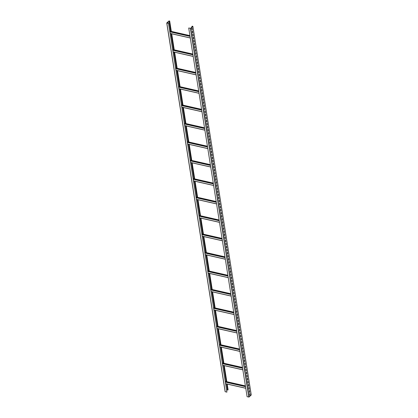 <?xml version="1.0" encoding="UTF-8"?>
<svg xmlns="http://www.w3.org/2000/svg" width="418" height="418" viewBox="0 0 418 418"><rect width="100%" height="100%" fill="white"/><g stroke="black" fill="none" stroke-linecap="round" stroke-linejoin="round"><path stroke-width="0.63" d="M169.4 21.349L169.687 21.057L168.945 20.952L166.735 22.974L168.517 23.424L166.819 22.964L169.018 20.968L169.603 21.067L169.327 21.334L170.978 31.329M226.838 384.001L227.8 390.067L228.045 389.728M171.359 33.717L173.898 49.763M174.28 52.151L176.819 68.197M177.201 70.59L179.74 86.636M180.116 89.024L182.661 105.07M183.037 107.457L185.582 123.509M185.958 125.896L188.502 141.942M188.879 144.33L191.418 160.381M191.799 162.769L194.339 178.815M194.72 181.203L197.259 197.249M197.641 199.642L200.18 215.688M200.556 218.076L203.101 234.122M203.477 236.51L206.022 252.561M206.398 254.949L208.937 270.995M209.319 273.382L211.858 289.428M212.239 291.821L214.779 307.867M215.16 310.255L217.7 326.301M218.076 328.689L220.62 344.74M220.997 347.128L223.541 363.174M223.917 365.562L226.462 381.613M168.141 22.462L168.276 23.314M166.777 23.027L225.135 391.697L226.917 392.141L168.569 23.377M168.517 23.424L226.917 392.141M188.711 27.996L190.587 28.309L192.766 26.35L191.93 26.454L192.123 26.203L192.865 26.303L190.655 28.33L188.711 27.996L247.111 396.713L249.055 397.048L251.223 394.973M226.687 390.344L227.669 389.691M167.926 23.236L168.198 22.405L168.344 23.33M169.327 21.334L170.91 31.313M171.286 33.701L173.831 49.747M174.207 52.135L176.746 68.181M177.127 70.574L179.667 86.62M180.048 89.008L182.588 105.054M182.969 107.442L185.508 123.493M185.885 125.881L188.429 141.927M188.805 144.314L191.35 160.36M191.726 162.754L194.271 178.799M194.647 181.187L197.186 197.233M197.568 199.621L200.107 215.672M200.488 218.06L203.028 234.106M203.404 236.494L205.949 252.545M206.325 254.933L208.869 270.979M209.246 273.367L211.79 289.413M212.166 291.806L214.706 307.852M215.087 310.24L217.626 326.286M218.008 328.673L220.547 344.725M220.929 347.112L223.468 363.158M223.844 365.546L226.389 381.592M226.765 383.985L227.8 390.067M191.862 26.438L191.961 27.071M250.225 395.292L249.87 395.611L249.577 393.766L249.938 393.448L250.225 395.292L249.859 395.538M249.739 392.22L249.384 392.539L249.091 390.694L249.447 390.375L249.739 392.22L249.374 392.465M249.253 389.148L248.898 389.466L248.605 387.622L248.961 387.303L249.253 389.148L248.888 389.393M248.767 386.07L248.412 386.394L248.12 384.55L248.475 384.231L248.767 386.07L248.402 386.321M248.282 382.998L247.926 383.322L247.634 381.477L247.989 381.159L248.282 382.998L247.916 383.249M247.796 379.925L247.44 380.249L247.148 378.405L247.503 378.081L247.796 379.925L247.425 380.176M247.31 376.853L246.949 377.177L246.662 375.333L247.017 375.009L247.31 376.853L246.939 377.104M246.819 373.781L246.463 374.1L246.171 372.26L246.531 371.936L246.819 373.781L246.453 374.032M246.333 370.709L245.977 371.027L245.685 369.188L246.04 368.864L246.333 370.709L245.967 370.959M245.847 367.636L245.491 367.955L245.199 366.111L245.554 365.792L245.847 367.636L245.481 367.887M245.361 364.564L245.005 364.883L244.713 363.038L245.068 362.719L245.361 364.564L244.995 364.815M244.875 361.492L244.52 361.81L244.227 359.966L244.582 359.647L244.875 361.492L244.509 361.742M244.389 358.419L244.034 358.738L243.741 356.894L244.096 356.575L244.389 358.419L244.018 358.67M243.903 355.347L243.542 355.666L243.255 353.821L243.61 353.503L243.903 355.347L243.532 355.598M243.412 352.275L243.057 352.593L242.764 350.749L243.124 350.43L243.412 352.275L243.046 352.52M242.926 349.202L242.571 349.521L242.278 347.677L242.633 347.358L242.926 349.202L242.56 349.448M242.44 346.13L242.085 346.449L241.792 344.604L242.147 344.286L242.44 346.13L242.074 346.376M241.954 343.058L241.599 343.377L241.306 341.532L241.661 341.213L241.954 343.058L241.588 343.303M241.468 339.98L241.113 340.304L240.82 338.46L241.176 338.141L241.468 339.98L241.102 340.231M240.982 336.908L240.627 337.232L240.334 335.388L240.69 335.069L240.982 336.908L240.616 337.159M240.496 333.836L240.141 334.16L239.848 332.315L240.204 331.991L240.496 333.836L240.125 334.086M240.005 330.763L239.65 331.087L239.357 329.243L239.718 328.919L240.005 330.763L239.639 331.014M239.519 327.691L239.164 328.01L238.871 326.171L239.227 325.847L239.519 327.691L239.153 327.942M239.033 324.619L238.678 324.938L238.385 323.098L238.741 322.774L239.033 324.619L238.668 324.87M238.547 321.546L238.192 321.865L237.899 320.021L238.255 319.702L238.547 321.546L238.182 321.797M238.061 318.474L237.706 318.793L237.414 316.948L237.769 316.63L238.061 318.474L237.696 318.725M237.576 315.402L237.22 315.721L236.928 313.876L237.283 313.557L237.576 315.402L237.21 315.653M237.09 312.33L236.734 312.648L236.442 310.804L236.797 310.485L237.09 312.33L236.719 312.58M236.598 309.257L236.243 309.576L235.951 307.732L236.311 307.413L236.598 309.257L236.233 309.503M236.113 306.185L235.757 306.504L235.465 304.659L235.82 304.341L236.113 306.185L235.747 306.431M235.627 303.113L235.271 303.431L234.979 301.587L235.334 301.268L235.627 303.113L235.261 303.358M235.141 300.04L234.785 300.359L234.493 298.515L234.848 298.196L235.141 300.04L234.775 300.286M234.655 296.963L234.299 297.287L234.007 295.442L234.362 295.124L234.655 296.963L234.289 297.214M234.169 293.891L233.814 294.215L233.521 292.37L233.876 292.051L234.169 293.891L233.803 294.141M233.683 290.818L233.328 291.142L233.035 289.298L233.39 288.974L233.683 290.818L233.312 291.069M233.192 287.746L232.836 288.07L232.549 286.225L232.904 285.902L233.192 287.746L232.826 287.997M232.706 284.674L232.351 284.992L232.058 283.153L232.413 282.829L232.706 284.674L232.34 284.924M232.22 281.601L231.865 281.92L231.572 280.081L231.927 279.757L232.22 281.601L231.854 281.852M231.734 278.529L231.379 278.848L231.086 277.003L231.441 276.685L231.734 278.529L231.368 278.78M231.248 275.457L230.893 275.775L230.6 273.931L230.955 273.612L231.248 275.457L230.882 275.708M230.762 272.384L230.407 272.703L230.114 270.859L230.47 270.54L230.762 272.384L230.396 272.635M230.276 269.312L229.921 269.631L229.628 267.786L229.984 267.468L230.276 269.312L229.905 269.563M229.785 266.24L229.43 266.559L229.142 264.714L229.498 264.395L229.785 266.24L229.419 266.491M229.299 263.168L228.944 263.486L228.651 261.642L229.007 261.323L229.299 263.168L228.933 263.413M228.813 260.095L228.458 260.414L228.165 258.57L228.521 258.251L228.813 260.095L228.447 260.341M228.327 257.023L227.972 257.342L227.679 255.497L228.035 255.179L228.327 257.023L227.962 257.269M227.841 253.945L227.486 254.269L227.193 252.425L227.549 252.106L227.841 253.945L227.476 254.196M227.355 250.873L227 251.197L226.708 249.353L227.063 249.034L227.355 250.873L226.99 251.124M226.869 247.801L226.514 248.125L226.222 246.28L226.577 245.962L226.869 247.801L226.499 248.052M226.378 244.729L226.023 245.052L225.736 243.208L226.091 242.884L226.378 244.729L226.013 244.979M225.892 241.656L225.537 241.975L225.245 240.136L225.6 239.812L225.892 241.656L225.527 241.907M225.406 238.584L225.051 238.903L224.759 237.063L225.114 236.74L225.406 238.584L225.041 238.835M224.921 235.512L224.565 235.83L224.273 233.991L224.628 233.667L224.921 235.512L224.555 235.762M224.435 232.439L224.079 232.758L223.787 230.914L224.142 230.595L224.435 232.439L224.069 232.69M223.949 229.367L223.593 229.686L223.301 227.841L223.656 227.523L223.949 229.367L223.583 229.618M223.463 226.295L223.107 226.613L222.815 224.769L223.17 224.45L223.463 226.295L223.092 226.546M222.977 223.222L222.616 223.541L222.329 221.697L222.684 221.378L222.977 223.222L222.606 223.473M222.486 220.15L222.13 220.469L221.838 218.624L222.193 218.306L222.486 220.15L222.12 220.396M222 217.078L221.644 217.397L221.352 215.552L221.707 215.233L222 217.078L221.634 217.323M221.514 214.006L221.159 214.324L220.866 212.48L221.221 212.161L221.514 214.006L221.148 214.251M221.028 210.933L220.673 211.252L220.38 209.408L220.735 209.089L221.028 210.933L220.662 211.179M220.542 207.856L220.187 208.18L219.894 206.335L220.249 206.017L220.542 207.856L220.176 208.107M220.056 204.783L219.701 205.107L219.408 203.263L219.763 202.944L220.056 204.783L219.685 205.034M219.57 201.711L219.21 202.035L218.922 200.191L219.278 199.867L219.57 201.711L219.199 201.962M219.079 198.639L218.724 198.963L218.431 197.118L218.786 196.794L219.079 198.639L218.713 198.89M218.593 195.567L218.238 195.885L217.945 194.046L218.3 193.722L218.593 195.567L218.227 195.817M218.107 192.494L217.752 192.813L217.459 190.974L217.815 190.65L218.107 192.494L217.741 192.745M217.621 189.422L217.266 189.741L216.973 187.896L217.329 187.577L217.621 189.422L217.255 189.673M217.135 186.35L216.78 186.668L216.487 184.824L216.843 184.505L217.135 186.35L216.77 186.6M216.649 183.277L216.294 183.596L216.001 181.752L216.357 181.433L216.649 183.277L216.278 183.528M216.163 180.205L215.803 180.524L215.516 178.679L215.871 178.361L216.163 180.205L215.792 180.456M215.672 177.133L215.317 177.451L215.024 175.607L215.385 175.288L215.672 177.133L215.307 177.378M215.186 174.06L214.831 174.379L214.538 172.535L214.894 172.216L215.186 174.06L214.821 174.306M214.7 170.988L214.345 171.307L214.053 169.462L214.408 169.144L214.7 170.988L214.335 171.234M214.215 167.916L213.859 168.235L213.567 166.39L213.922 166.071L214.215 167.916L213.849 168.161M213.729 164.838L213.373 165.162L213.081 163.318L213.436 162.999L213.729 164.838L213.363 165.089M213.243 161.766L212.887 162.09L212.595 160.246L212.95 159.927L213.243 161.766L212.872 162.017M212.757 158.694L212.396 159.018L212.109 157.173L212.464 156.849L212.757 158.694L212.386 158.944M212.266 155.621L211.91 155.945L211.618 154.101L211.978 153.777L212.266 155.621L211.9 155.872M211.78 152.549L211.424 152.868L211.132 151.029L211.487 150.705L211.78 152.549L211.414 152.8M211.294 149.477L210.938 149.796L210.646 147.956L211.001 147.632L211.294 149.477L210.928 149.728M210.808 146.404L210.453 146.723L210.16 144.879L210.515 144.56L210.808 146.404L210.442 146.655M210.322 143.332L209.967 143.651L209.674 141.806L210.029 141.488L210.322 143.332L209.956 143.583M209.836 140.26L209.481 140.579L209.188 138.734L209.543 138.415L209.836 140.26L209.465 140.511M209.35 137.188L208.99 137.506L208.702 135.662L209.057 135.343L209.35 137.188L208.979 137.438M208.859 134.115L208.504 134.434L208.211 132.59L208.572 132.271L208.859 134.115L208.493 134.366M208.373 131.043L208.018 131.362L207.725 129.517L208.08 129.199L208.373 131.043L208.007 131.289M207.887 127.971L207.532 128.289L207.239 126.445L207.594 126.126L207.887 127.971L207.521 128.216M207.401 124.898L207.046 125.217L206.753 123.373L207.109 123.054L207.401 124.898L207.035 125.144M206.915 121.821L206.56 122.145L206.267 120.3L206.623 119.982L206.915 121.821L206.549 122.072M206.429 118.749L206.074 119.073L205.781 117.228L206.137 116.909L206.429 118.749L206.058 118.999M205.943 115.676L205.583 116L205.295 114.156L205.651 113.837L205.943 115.676L205.572 115.927M205.452 112.604L205.097 112.928L204.804 111.083L205.165 110.76L205.452 112.604L205.086 112.855M204.966 109.532L204.611 109.85L204.318 108.011L204.674 107.687L204.966 109.532L204.601 109.782M204.48 106.459L204.125 106.778L203.832 104.939L204.188 104.615L204.48 106.459L204.115 106.71M203.994 103.387L203.639 103.706L203.347 101.867L203.702 101.543L203.994 103.387L203.629 103.638M203.509 100.315L203.153 100.633L202.861 98.789L203.216 98.47L203.509 100.315L203.143 100.566M203.023 97.242L202.667 97.561L202.375 95.717L202.73 95.398L203.023 97.242L202.652 97.493M202.537 94.17L202.176 94.489L201.889 92.644L202.244 92.326L202.537 94.17L202.166 94.421M202.046 91.098L201.69 91.417L201.398 89.572L201.758 89.253L202.046 91.098L201.68 91.349M201.56 88.026L201.204 88.344L200.912 86.5L201.267 86.181L201.56 88.026L201.194 88.271M201.074 84.953L200.718 85.272L200.426 83.428L200.781 83.109L201.074 84.953L200.708 85.199M200.588 81.881L200.232 82.2L199.94 80.355L200.295 80.037L200.588 81.881L200.222 82.127M200.102 78.809L199.747 79.127L199.454 77.283L199.809 76.964L200.102 78.809L199.736 79.054M199.616 75.731L199.261 76.055L198.968 74.211L199.323 73.892L199.616 75.731L199.25 75.982M199.13 72.659L198.775 72.983L198.482 71.138L198.837 70.82L199.13 72.659L198.759 72.91M198.639 69.587L198.284 69.91L197.991 68.066L198.351 67.742L198.639 69.587L198.273 69.837M198.153 66.514L197.798 66.838L197.505 64.994L197.86 64.67L198.153 66.514L197.787 66.765M197.667 63.442L197.312 63.761L197.019 61.921L197.374 61.598L197.667 63.442L197.301 63.693M197.181 60.37L196.826 60.688L196.533 58.849L196.888 58.525L197.181 60.37L196.815 60.62M196.695 57.297L196.34 57.616L196.047 55.772L196.403 55.453L196.695 57.297L196.329 57.548M196.209 54.225L195.854 54.544L195.561 52.699L195.917 52.381L196.209 54.225L195.843 54.476M195.723 51.153L195.368 51.471L195.075 49.627L195.431 49.308L195.723 51.153L195.352 51.404M195.232 48.08L194.877 48.399L194.584 46.555L194.945 46.236L195.232 48.08L194.866 48.331M194.746 45.008L194.391 45.327L194.098 43.482L194.454 43.164L194.746 45.008L194.38 45.254M194.26 41.936L193.905 42.255L193.612 40.41L193.968 40.091L194.26 41.936L193.895 42.181M193.774 38.864L193.419 39.182L193.126 37.338L193.482 37.019L193.774 38.864L193.409 39.109M193.288 35.791L192.933 36.11L192.641 34.266L192.996 33.947L193.288 35.791L192.923 36.037M192.802 32.714L192.447 33.038L192.155 31.193L192.51 30.875L192.802 32.714L192.437 32.965M192.317 29.641L191.961 29.965L191.669 28.121L192.024 27.802L192.317 29.641L191.946 29.892M249.875 393.5L250.157 395.276M249.389 390.428L249.671 392.204M248.903 387.355L249.18 389.127M248.417 384.283L248.694 386.054M247.926 381.211L248.208 382.982M247.44 378.138L247.722 379.91M246.954 375.066L247.237 376.837M246.468 371.994L246.751 373.765M245.983 368.922L246.265 370.693M245.497 365.849L245.774 367.621M245.011 362.777L245.288 364.548M244.52 359.699L244.802 361.476M244.034 356.627L244.316 358.404M243.548 353.555L243.83 355.331M243.062 350.483L243.344 352.259M242.576 347.41L242.858 349.187M242.09 344.338L242.367 346.109M241.604 341.266L241.881 343.037M241.113 338.193L241.395 339.965M240.627 335.121L240.909 336.892M240.141 332.049L240.423 333.82M239.655 328.976L239.937 330.748M239.169 325.904L239.451 327.675M238.683 322.832L238.96 324.603M238.197 319.76L238.474 321.531M237.706 316.687L237.988 318.459M237.22 313.61L237.502 315.386M236.734 310.537L237.016 312.314M236.248 307.465L236.531 309.242M235.762 304.393L236.045 306.169M235.277 301.321L235.553 303.092M234.791 298.248L235.068 300.019M234.299 295.176L234.582 296.947M233.814 292.104L234.096 293.875M233.328 289.031L233.61 290.803M232.842 285.959L233.124 287.73M232.356 282.887L232.638 284.658M231.87 279.814L232.147 281.586M231.384 276.742L231.661 278.513M230.893 273.67L231.175 275.441M230.407 270.592L230.689 272.369M229.921 267.52L230.203 269.296M229.435 264.448L229.717 266.224M228.949 261.375L229.231 263.152M228.463 258.303L228.74 260.08M227.977 255.231L228.254 257.002M227.486 252.159L227.768 253.93M227 249.086L227.282 250.857M226.514 246.014L226.796 247.785M226.028 242.942L226.31 244.713M225.542 239.869L225.824 241.641M225.056 236.797L225.333 238.568M224.57 233.725L224.847 235.496M224.079 230.652L224.361 232.424M223.593 227.58L223.876 229.351M223.107 224.503L223.39 226.279M222.622 221.43L222.904 223.207M222.136 218.358L222.418 220.134M221.65 215.286L221.932 217.062M221.164 212.213L221.441 213.985M220.673 209.141L220.955 210.912M220.187 206.069L220.469 207.84M219.701 202.996L219.983 204.768M219.215 199.924L219.497 201.695M218.729 196.852L219.011 198.623M218.243 193.78L218.525 195.551M217.757 190.707L218.034 192.479M217.266 187.635L217.548 189.406M216.78 184.563L217.062 186.334M216.294 181.485L216.576 183.262M215.808 178.413L216.09 180.189M215.322 175.341L215.604 177.117M214.836 172.268L215.118 174.045M214.35 169.196L214.627 170.967M213.864 166.124L214.141 167.895M213.373 163.051L213.655 164.823M212.887 159.979L213.17 161.75M212.401 156.907L212.684 158.678M211.916 153.834L212.198 155.606M211.43 150.762L211.712 152.533M210.944 147.69L211.221 149.461M210.458 144.618L210.735 146.389M209.967 141.545L210.249 143.317M209.481 138.468L209.763 140.244M208.995 135.395L209.277 137.172M208.509 132.323L208.791 134.1M208.023 129.251L208.305 131.027M207.537 126.179L207.814 127.955M207.051 123.106L207.328 124.877M206.56 120.034L206.842 121.805M206.074 116.962L206.356 118.733M205.588 113.889L205.87 115.661M205.102 110.817L205.384 112.588M204.616 107.745L204.898 109.516M204.13 104.672L204.407 106.444M203.644 101.6L203.921 103.371M203.153 98.528L203.435 100.299M202.667 95.456L202.949 97.227M202.181 92.378L202.464 94.154M201.695 89.306L201.978 91.082M201.21 86.233L201.492 88.01M200.724 83.161L201.001 84.938M200.238 80.089L200.515 81.86M199.747 77.016L200.029 78.788M199.261 73.944L199.543 75.715M198.775 70.872L199.057 72.643M198.289 67.8L198.571 69.571M197.803 64.727L198.085 66.499M197.317 61.655L197.594 63.426M196.831 58.583L197.108 60.354M196.34 55.51L196.622 57.282M195.854 52.438L196.136 54.209M195.368 49.361L195.65 51.137M194.882 46.288L195.164 48.065M194.396 43.216L194.678 44.992M193.91 40.144L194.187 41.92M193.424 37.071L193.701 38.843M192.933 33.999L193.215 35.77M192.447 30.927L192.729 32.698M191.961 27.854L192.243 29.626M191.93 26.454L192.024 27.018M169.661 21.114L171.291 31.397M171.667 33.785L174.207 49.831M174.588 52.224L177.127 68.27M177.509 70.658L180.048 86.704M180.43 89.091L182.969 105.143M183.345 107.531L185.89 123.576M186.266 125.964L188.811 142.016M189.187 144.403L191.731 160.449M192.108 162.837L194.647 178.883M195.028 181.276L197.568 197.322M197.949 199.71L200.488 215.756M200.87 218.144L203.409 234.195M203.785 236.583L206.33 252.629M206.706 255.017L209.251 271.063M209.627 273.456L212.172 289.502M212.548 291.889L215.087 307.935M215.469 310.323L218.008 326.374M218.389 328.762L220.929 344.808M221.305 347.196L223.849 363.247M224.226 365.635L226.77 381.681M227.146 384.069L228.061 389.837M166.813 23.037L225.208 391.755M190.284 37.928L170.147 33.372M190.038 36.382L169.907 31.82M189.997 36.126L169.865 31.564M190.289 37.965L170.157 33.409M189.924 35.65L169.786 31.094M169.018 20.968L170.643 31.251M171.025 33.639L173.564 49.69M173.94 52.078L176.485 68.124M176.861 70.511L179.406 86.557M179.782 88.95L182.326 104.996M182.703 107.384L185.242 123.43M185.623 125.818L188.163 141.869M188.544 144.257L191.083 160.303M191.465 162.691L194.004 178.737M194.38 181.13L196.925 197.176M197.301 199.564L199.846 215.61M200.222 217.997L202.761 234.049M203.143 236.436L205.682 252.482M206.064 254.87L208.603 270.921M208.984 273.309L211.524 289.355M211.9 291.743L214.444 307.789M214.821 310.182L217.365 326.228M217.741 328.616L220.286 344.662M220.662 347.05L223.202 363.101M223.583 365.489L226.122 381.535M226.504 383.923L227.413 389.691M169.133 20.942L170.774 31.282M171.15 33.67L173.695 49.716M174.071 52.104L176.61 68.15M176.992 70.543L179.531 86.589M179.912 88.977L182.452 105.022M182.828 107.41L185.373 123.462M185.749 125.849L188.293 141.895M188.67 144.283L191.214 160.334M191.59 162.722L194.13 178.768M194.511 181.156L197.05 197.202M197.432 199.595L199.971 215.641M200.353 218.029L202.892 234.075M203.268 236.463L205.813 252.514M206.189 254.902L208.734 270.948M209.11 273.335L211.654 289.381M212.03 291.774L214.57 307.82M214.951 310.208L217.491 326.254M217.872 328.642L220.411 344.693M220.788 347.081L223.332 363.127M223.708 365.515L226.253 381.566M226.629 383.954L227.533 389.665M245.763 388.212L225.631 383.656M245.768 388.249L225.636 383.693M245.476 386.41L225.344 381.848M245.518 386.666L225.386 382.104M245.403 385.934L225.265 381.378M242.842 369.778L222.71 365.217M242.848 369.815L222.716 365.254M242.555 367.971L222.423 363.414M242.597 368.232L222.465 363.67M242.482 367.5L222.35 362.939M239.922 351.345L219.79 346.783M239.927 351.381L219.795 346.82M239.639 349.537L219.502 344.975M239.676 349.793L219.544 345.237M239.561 349.067L219.429 344.505M237.001 332.906L216.869 328.349M237.011 332.942L216.874 328.386M236.719 331.098L216.581 326.542M236.76 331.359L216.623 326.798M236.64 330.628L216.508 326.071M234.085 314.472L213.948 309.91M234.09 314.508L213.953 309.947M233.798 312.664L213.661 308.103M233.84 312.92L213.702 308.364M233.725 312.194L213.588 307.632M231.164 296.033L211.027 291.477M231.17 296.069L211.033 291.513M230.877 294.225L210.745 289.669M230.919 294.486L210.782 289.925M230.804 293.755L210.667 289.199M228.244 277.599L208.107 273.038M228.249 277.636L208.117 273.074M227.956 275.791L207.824 271.23M227.998 276.047L207.866 271.491M227.883 275.321L207.746 270.76M225.323 259.16L205.191 254.604M225.328 259.197L205.196 254.64M225.036 257.357L204.904 252.796M225.077 257.613L204.945 253.052M224.962 256.882L204.83 252.326M222.402 240.726L202.27 236.165M222.407 240.763L202.275 236.201M222.115 238.918L201.983 234.362M222.157 239.18L202.025 234.618M222.042 238.448L201.91 233.887M219.481 222.292L199.349 217.731M219.492 222.329L199.355 217.768M219.199 220.485L199.062 215.923M219.236 220.741L199.104 216.184M219.121 220.014L198.989 215.453M216.566 203.853L196.429 199.297M216.571 203.89L196.434 199.334M216.278 202.046L196.141 197.489M216.32 202.307L196.183 197.745M216.205 201.575L196.068 197.019M213.645 185.42L193.508 180.858M213.65 185.456L193.513 180.895M213.358 183.612L193.22 179.05M213.399 183.868L193.262 179.312M213.284 183.141L193.147 178.58M210.724 166.981L190.587 162.424M210.729 167.017L190.592 162.461M210.437 165.173L190.305 160.616M210.479 165.434L190.342 160.873M210.364 164.702L190.227 160.146M207.803 148.547L187.672 143.985M207.809 148.583L187.677 144.022M207.516 146.739L187.384 142.177M207.558 147L187.426 142.439M207.443 146.269L187.306 141.707M204.883 130.108L184.751 125.552M204.888 130.15L184.756 125.588M204.595 128.305L184.463 123.744M204.637 128.561L184.505 124.005M204.522 127.835L184.39 123.273M201.962 111.674L181.83 107.112M201.967 111.71L181.835 107.154M201.68 109.866L181.543 105.31M201.716 110.127L181.584 105.566M201.601 109.396L181.469 104.84M199.041 93.24L178.909 88.679M199.052 93.277L178.914 88.715M198.759 91.432L178.622 86.871M198.801 91.688L178.664 87.132M198.681 90.962L178.549 86.401M196.126 74.801L175.988 70.245M196.131 74.838L175.994 70.281M195.838 72.993L175.701 68.437M195.88 73.254L175.743 68.693M195.765 72.523L175.628 67.967M193.205 56.367L173.068 51.806M193.21 56.404L173.073 51.842M192.917 54.559L172.786 49.998M192.959 54.815L172.822 50.259M192.844 54.089L172.707 49.528M192.839 26.365L251.239 395.083M190.655 28.33L249.055 397.048M190.42 28.382L248.82 397.1M192.311 26.193L192.39 26.684M192.191 26.219L192.285 26.783M228.087 389.775L227.188 384.079M226.807 381.691L224.267 365.64M223.886 363.252L221.347 347.206M220.965 344.819L218.426 328.773M218.05 326.38L215.505 310.334M215.129 307.946L212.584 291.9M212.208 289.512L209.664 273.461M209.287 271.073L206.748 255.027M206.367 252.639L203.827 236.588M203.446 234.2L200.906 218.154M200.53 215.766L197.986 199.72M197.609 197.327L195.065 181.281M194.689 178.894L192.144 162.848M191.768 160.46L189.229 144.409M188.847 142.021L186.308 125.975M185.926 123.587L183.387 107.541M183.006 105.148L180.466 89.102M180.09 86.714L177.546 70.668M177.169 68.28L174.625 52.229M174.249 49.841L171.704 33.795M171.328 31.407L169.687 21.057M225.135 391.697L166.735 22.974M190.294 38.001L170.163 33.445M189.918 35.614L169.781 31.057M245.774 388.285L225.642 383.729M245.397 385.898L225.26 381.341M242.853 369.852L222.721 365.29M242.477 367.464L222.345 362.902M239.937 351.418L219.8 346.856M239.556 349.025L219.424 344.469M237.016 332.979L216.879 328.423M236.635 330.591L216.503 326.03M234.096 314.545L213.959 309.984M233.714 312.157L213.582 307.596M231.175 296.106L211.043 291.55M230.799 293.718L210.662 289.162M228.254 277.672L208.122 273.111M227.878 275.284L207.741 270.723M225.333 259.238L205.201 254.677M224.957 256.845L204.82 252.289M222.413 240.799L202.281 236.243M222.036 238.412L201.904 233.85M219.497 222.366L199.36 217.804M219.116 219.978L198.984 215.416M216.576 203.927L196.439 199.37M216.195 201.539L196.063 196.982M213.655 185.493L193.518 180.931M213.279 183.105L193.142 178.543M210.735 167.054L190.603 162.498M210.358 164.666L190.221 160.11M207.814 148.62L187.682 144.058M207.438 146.232L187.301 141.671M204.893 130.186L184.761 125.625M204.517 127.793L184.385 123.237M201.978 111.747L181.84 107.191M201.596 109.359L181.464 104.798M199.057 93.313L178.92 88.752M198.675 90.925L178.543 86.364M196.136 74.874L175.999 70.318M195.755 72.486L175.623 67.93M193.215 56.44L173.083 51.879M192.839 54.053L172.702 49.491M192.865 26.303L251.265 395.026"/></g></svg>
